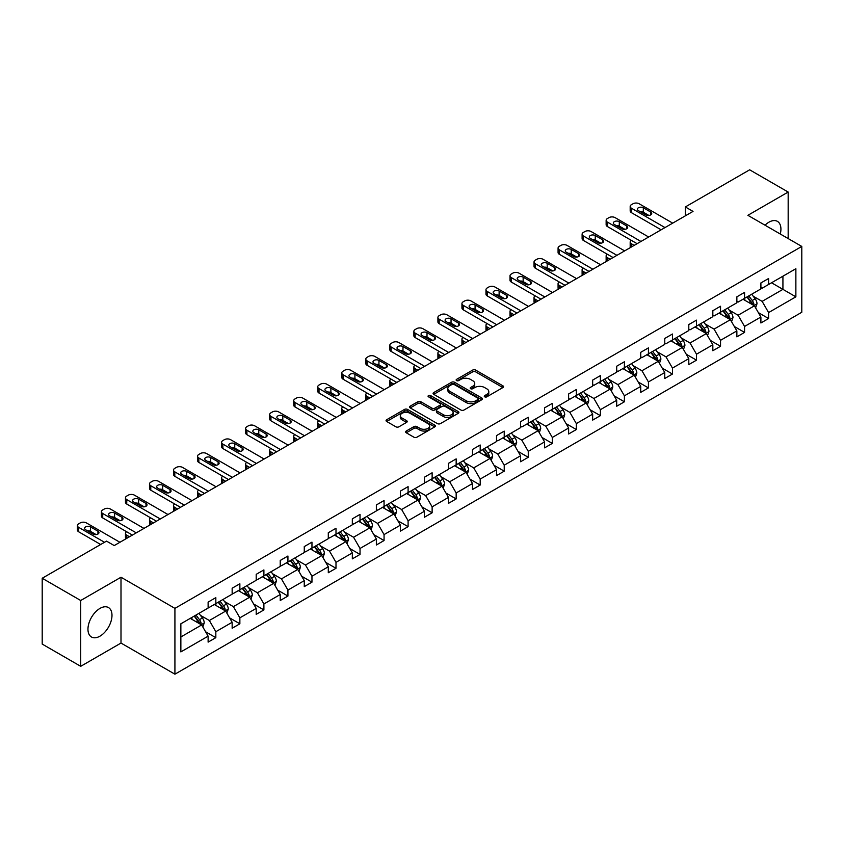 <?xml version="1.0" encoding="UTF-8"?>
<svg xmlns="http://www.w3.org/2000/svg" width="844" height="844" viewBox="0 0 844 844"><rect width="100%" height="100%" fill="white"/><g stroke="black" fill="none" stroke-linecap="round" stroke-linejoin="round"><path stroke-width="1.27" d="M484.709 396.828A1.498 0.865 0 0 0 486.83 396.828L502.897 387.554A2.142 1.234 0 0 0 503.52 386.679A2.142 1.234 0 0 0 502.897 385.813L475.668 370.094A2.142 1.234 0 0 0 472.651 370.094L456.583 379.367A1.498 0.865 0 0 0 456.14 379.979A1.498 0.865 0 0 0 456.583 380.591A1.498 0.865 0 0 0 458.693 380.591L460.782 379.389A6.847 3.956 0 0 1 470.456 379.389L472.724 380.697A6.847 3.956 0 0 1 474.729 383.492A6.847 3.956 0 0 1 472.724 386.288L470.646 387.491A1.498 0.865 0 0 0 470.203 388.103A1.498 0.865 0 0 0 470.646 388.715A1.498 0.865 0 0 0 472.756 388.715L474.845 387.512A6.847 3.956 0 0 1 484.519 387.512L486.788 388.82A6.847 3.956 0 0 1 488.792 391.616A6.847 3.956 0 0 1 486.788 394.412L484.709 395.604A1.498 0.865 0 0 0 484.266 396.216A1.498 0.865 0 0 0 484.709 396.828L484.709 395.604M99.972 636.165A16.996 9.812 120 0 0 111.07 621.184A16.996 9.812 120 0 0 108.475 607.564A16.996 9.812 120 0 0 99.972 608.408A16.996 9.812 120 0 0 88.873 623.389A16.996 9.812 120 0 0 91.479 636.998A16.996 9.812 120 0 0 99.972 636.165M780.278 234.01A16.996 9.812 120 0 0 777.408 221.36A16.996 9.812 120 0 0 768.905 222.204A16.996 9.812 120 0 0 765.012 225.2M406.259 431.031A2.142 1.234 0 0 0 405.637 431.906A2.142 1.234 0 0 0 406.259 432.782L413.898 437.192A2.142 1.234 0 0 0 416.925 437.192L434.765 426.885A2.142 1.234 0 0 0 435.398 426.009A2.142 1.234 0 0 0 434.765 425.144L407.546 409.424A2.142 1.234 0 0 0 404.519 409.424L386.679 419.732A2.142 1.234 0 0 0 386.056 420.597A2.142 1.234 0 0 0 386.679 421.472L395.899 426.8A2.142 1.234 0 0 0 398.927 426.8L406.565 422.39A2.142 1.234 0 0 0 407.188 421.515A2.142 1.234 0 0 0 406.565 420.639L401.987 418.002A5.718 3.302 0 0 1 400.309 415.67A5.718 3.302 0 0 1 403.843 412.621A5.718 3.302 0 0 1 410.078 413.328L428.003 423.677A5.718 3.302 0 0 1 429.68 426.009A5.718 3.302 0 0 1 426.146 429.068A5.718 3.302 0 0 1 419.911 428.351L416.925 426.621A2.142 1.234 0 0 0 413.898 426.621L406.259 431.031L406.259 432.782M120.998 577.233L80.718 600.495L42.2 578.256L42.2 644.077L80.718 666.317L120.998 643.054L174.919 674.187L174.919 608.366L120.998 577.233L120.998 643.054M788.169 238.567L788.169 192.052L747.879 215.315L801.8 246.437L174.919 608.366M788.169 192.052L749.651 169.813L685.328 206.949L685.328 215.842M42.2 578.256L106.523 541.12L114.225 545.572L693.029 211.401L685.328 206.949M460.929 410.036A2.142 1.234 0 0 0 463.957 410.036L481.797 399.729A2.142 1.234 0 0 0 482.42 398.864A2.142 1.234 0 0 0 481.797 397.988L454.578 382.269A2.142 1.234 0 0 0 451.551 382.269L433.711 392.576A2.142 1.234 0 0 0 433.077 393.452A2.142 1.234 0 0 0 433.711 394.317L460.929 410.036M429.09 397.155A1.498 0.865 0 0 1 430.609 397.366L430.609 395.583L458.281 411.566A2.142 1.234 0 0 1 458.904 412.442A2.142 1.234 0 0 1 458.281 413.307L440.441 423.614A2.142 1.234 0 0 1 437.414 423.614L410.195 407.895L410.195 406.154A2.142 1.234 0 0 0 409.572 407.03A2.142 1.234 0 0 0 410.195 407.895M410.195 406.154L417.833 401.744A2.142 1.234 0 0 1 420.85 401.744L431.896 408.116A2.142 1.234 0 0 0 434.913 408.116L439.988 405.194A2.142 1.234 0 0 0 440.61 404.318A2.142 1.234 0 0 0 439.988 403.443L428.488 396.807A1.498 0.865 0 0 1 428.056 396.195A1.498 0.865 0 0 1 428.974 395.403A1.498 0.865 0 0 1 430.609 395.583M80.718 600.495L80.718 666.317M180.859 623.8L208.12 608.049L208.12 602.099L215.832 597.647L215.832 603.608L232.153 594.176L232.153 588.215L239.865 583.774L239.865 589.734L256.196 580.303L256.196 574.342L263.898 569.9L263.898 575.851L280.229 566.429L280.229 560.469L287.931 556.017L287.931 561.977L304.262 552.556L304.262 546.596L311.963 542.143L311.963 548.104L328.295 538.672L328.295 532.712L335.996 528.27L335.996 534.231L352.328 524.799L352.328 518.838L360.029 514.397L360.029 520.358L376.361 510.926L376.361 504.965L384.062 500.513L384.062 506.474L400.394 497.053L400.394 491.092L408.095 486.64L408.095 492.601L424.426 483.169L424.426 477.208L432.128 472.767L432.128 478.727L448.459 469.296L448.459 463.335L456.161 458.893L456.161 464.854L472.492 455.422L472.492 449.462L480.194 445.01L480.194 450.97L496.525 441.549L496.525 435.588L504.227 431.136L504.227 437.097L520.558 427.665L520.558 421.715L528.26 417.263L528.26 423.224L544.591 413.792L544.591 407.831L552.293 403.39L552.293 409.351L568.624 399.919L568.624 393.958L576.336 389.517L576.336 395.467L592.657 386.046L592.657 380.085L600.369 375.633L600.369 381.593L616.7 372.172L616.7 366.212L624.402 361.759L624.402 367.72L640.733 358.289L640.733 352.328L648.435 347.886L648.435 353.847L664.766 344.415L664.766 338.455L672.468 334.013L672.468 339.974L688.799 330.542L688.799 324.581L696.5 320.129L696.5 326.09L712.832 316.669L712.832 310.708L720.533 306.256L720.533 312.217L736.865 302.785L736.865 296.835L744.566 292.383L744.566 298.343L760.898 288.912L760.898 282.951L768.599 278.509L768.599 284.47L795.871 268.719L795.871 296.835L768.599 312.575L768.599 318.536L760.898 322.978L760.898 317.017L744.566 326.449L744.566 332.409L736.865 336.851L736.865 330.901L720.533 340.322L720.533 346.283L712.832 350.735L712.832 344.774L696.5 354.206L696.5 360.156L688.799 364.608L688.799 358.647L672.468 368.079L672.468 374.04L664.766 378.481L664.766 372.521L648.435 381.952L648.435 387.913L640.733 392.354L640.733 386.404L624.402 395.825L624.402 401.786L616.7 406.238L616.7 400.278L600.369 409.699L600.369 415.659L592.657 420.112L592.657 414.151L576.336 423.582L576.336 429.543L568.624 433.985L568.624 428.024L552.293 437.456L552.293 443.416L544.591 447.858L544.591 441.897L528.26 451.329L528.26 457.29L520.558 461.742L520.558 455.781L504.227 465.202L504.227 471.163L496.525 475.615L496.525 469.654L480.194 479.086L480.194 485.036L472.492 489.488L472.492 483.528L456.161 492.959L456.161 498.92L448.459 503.362L448.459 497.401L432.128 506.833L432.128 512.793L424.426 517.235L424.426 511.285L408.095 520.706L408.095 526.667L400.394 531.119L400.394 525.158L384.062 534.579L384.062 540.54L376.361 544.992L376.361 539.031L360.029 548.463L360.029 554.424L352.328 558.865L352.328 552.904L335.996 562.336L335.996 568.297L328.295 572.738L328.295 566.788L311.963 576.209L311.963 582.17L304.262 586.622L304.262 580.661L287.931 590.083L287.931 596.043L280.229 600.495L280.229 594.535L263.898 603.966L263.898 609.927L256.196 614.369L256.196 608.408L239.865 617.84L239.865 623.8L232.153 628.242L232.153 622.281L215.832 631.713L215.832 637.674L208.12 642.126L208.12 636.165L180.859 651.906L180.859 623.8M174.919 674.187L801.8 312.259L801.8 246.437M214.292 604.494L225.686 611.077L209.354 620.509L200.439 615.36M209.354 620.509L215.832 631.713M225.686 611.077L232.153 622.281M208.12 606.636L209.354 607.342L215.832 603.608M238.325 590.621L249.718 597.204L233.387 606.636L224.472 601.487M233.387 606.636L239.865 617.84M249.718 597.204L256.196 608.408M232.153 592.752L233.387 593.469L239.865 589.734M262.357 576.747L273.751 583.331L257.42 592.752L248.505 587.603M257.42 592.752L263.898 603.966M273.751 583.331L280.229 594.535M256.196 578.879L257.42 579.596L263.898 575.851M286.39 562.874L297.784 569.447L281.453 578.879L272.538 573.73M281.453 578.879L287.931 590.083M297.784 569.447L304.262 580.661M280.229 565.005L281.453 565.712L287.931 561.977M310.423 548.99L321.817 555.574L305.486 565.005L296.571 559.857M305.486 565.005L311.963 576.209M321.817 555.574L328.295 566.788M304.262 551.132L305.486 551.839L311.963 548.104M334.456 535.117L345.85 541.7L329.529 551.132L320.604 545.984M329.529 551.132L335.996 562.336M345.85 541.7L352.328 552.904M328.295 537.248L329.529 537.966L335.996 534.231M358.489 521.244L369.894 527.827L353.562 537.248L344.637 532.1M353.562 537.248L360.029 548.463M369.894 527.827L376.361 539.031M352.328 523.375L353.562 524.092L360.029 520.358M382.522 507.371L393.926 513.954L377.595 523.375L368.67 518.227M377.595 523.375L384.062 534.579M393.926 513.954L400.394 525.158M376.361 509.502L377.595 510.209L384.062 506.474M406.555 493.487L417.959 500.07L401.628 509.502L392.713 504.353M401.628 509.502L408.095 520.706M417.959 500.07L424.426 511.285M400.394 495.628L401.628 496.335L408.095 492.601M430.588 479.614L441.992 486.197L425.661 495.628L416.746 490.48M425.661 495.628L432.128 506.833M441.992 486.197L448.459 497.401M424.426 481.745L425.661 482.462L432.128 478.727M454.621 465.74L466.025 472.323L449.694 481.755L440.779 476.607M449.694 481.755L456.161 492.959M466.025 472.323L472.492 483.528M448.459 467.871L449.694 468.589L456.161 464.854M478.653 451.867L490.058 458.45L473.727 467.871L464.812 462.723M473.727 467.871L480.194 479.086M490.058 458.45L496.525 469.654M472.492 453.998L473.727 454.705L480.194 450.97M502.686 437.983L514.091 444.566L497.76 453.998L488.845 448.85M497.76 453.998L504.227 465.202M514.091 444.566L520.558 455.781M496.525 440.125L497.76 440.832L504.227 437.097M526.719 424.11L538.124 430.693L521.792 440.125L512.878 434.976M521.792 440.125L528.26 451.329M538.124 430.693L544.591 441.897M520.558 426.252L521.792 426.958L528.26 423.224M550.752 410.237L562.157 416.82L545.825 426.252L536.911 421.103M545.825 426.252L552.293 437.456M562.157 416.82L568.624 428.024M544.591 412.368L545.825 413.085L552.293 409.351M574.785 396.363L586.19 402.947L569.858 412.368L560.943 407.219M569.858 412.368L576.336 423.582M586.19 402.947L592.657 414.151M568.624 398.495L569.858 399.212L576.336 395.467M598.829 382.49L610.223 389.063L593.891 398.495L584.976 393.346M593.891 398.495L600.369 409.699M610.223 389.063L616.7 400.278M592.657 384.621L593.891 385.328L600.369 381.593M622.861 368.606L634.255 375.19L617.924 384.621L609.009 379.473M617.924 384.621L624.402 395.825M634.255 375.19L640.733 386.404M616.7 370.748L617.924 371.455L624.402 367.72M646.894 354.733L658.288 361.316L641.957 370.748L633.042 365.6M641.957 370.748L648.435 381.952M658.288 361.316L664.766 372.521M640.733 356.864L641.957 357.582L648.435 353.847M670.927 340.86L682.321 347.443L665.99 356.864L657.075 351.716M665.99 356.864L672.468 368.079M682.321 347.443L688.799 358.647M664.766 342.991L665.99 343.708L672.468 339.974M694.96 326.987L706.354 333.57L690.033 342.991L681.108 337.843M690.033 342.991L696.5 354.206M706.354 333.57L712.832 344.774M688.799 329.118L690.033 329.825L696.5 326.09M718.993 313.103L730.398 319.686L714.066 329.118L705.141 323.969M714.066 329.118L720.533 340.322M730.398 319.686L736.865 330.901M712.832 315.245L714.066 315.951L720.533 312.217M743.026 299.23L754.43 305.813L738.099 315.245L729.174 310.096M738.099 315.245L744.566 326.449M754.43 305.813L760.898 317.017M736.865 301.371L738.099 302.078L744.566 298.343M771.521 282.772L782.926 289.355L762.132 301.371L753.217 296.223M762.132 301.371L768.599 312.575M795.871 296.835L782.926 289.355L782.926 276.199L795.871 268.719M760.898 287.488L762.132 288.205L768.599 284.47M180.859 636.967L201.653 624.95L190.248 618.367M201.653 624.95L208.12 636.165M758.355 312.618L768.599 318.536M734.322 326.491L744.566 332.409M710.289 340.375L720.533 346.283M686.256 354.248L696.5 360.156M662.224 368.121L672.468 374.04M638.191 381.994L648.435 387.913M614.158 395.868L624.402 401.786M590.125 409.751L600.369 415.659M566.081 423.625L576.336 429.543M542.048 437.498L552.293 443.416M518.016 451.371L528.26 457.29M493.983 465.255L504.227 471.163M469.95 479.128L480.194 485.036M445.917 493.001L456.161 498.92M421.884 506.875L432.128 512.793M397.851 520.759L408.095 526.667M373.818 534.632L384.062 540.54M349.785 548.505L360.029 554.424M325.752 562.378L335.996 568.297M301.719 576.252L311.963 582.17M277.687 590.135L287.931 596.043M253.654 604.009L263.898 609.927M229.621 617.882L239.865 623.8M205.577 631.755L215.832 637.674M485.311 397.039L486.788 396.184A6.847 3.956 0 0 0 488.792 393.388L488.792 391.616M474.729 383.492L474.729 385.275A6.847 3.956 0 0 1 472.724 388.071L471.247 388.926M502.866 387.575L475.668 371.877A2.142 1.234 0 0 0 472.651 371.877L457.174 380.802M481.766 399.75L454.578 384.052A2.142 1.234 0 0 0 451.551 384.052L433.732 394.338M478.02 399.476A1.498 0.865 0 0 0 478.453 398.864A1.498 0.865 0 0 0 478.02 398.252L454.125 384.453A1.498 0.865 0 0 0 452.004 384.453L449.81 385.719A6.847 3.956 0 0 0 447.805 388.514A6.847 3.956 0 0 0 449.81 391.31L466.141 400.742A6.847 3.956 0 0 0 475.826 400.742L478.02 399.476L478.02 401.248A1.498 0.865 0 0 0 478.453 400.636L478.453 398.864M447.805 388.514L447.805 390.297A6.847 3.956 0 0 0 449.81 393.093L449.81 391.31M478.02 401.248L475.826 402.514A6.847 3.956 0 0 1 466.141 402.514L449.81 393.093M410.226 407.916L417.833 403.516L417.833 401.744M440.61 404.318L440.61 406.101A2.142 1.234 0 0 1 439.988 406.966L434.913 409.899A2.142 1.234 0 0 1 431.896 409.899L420.85 403.516A2.142 1.234 0 0 0 417.833 403.516M430.609 397.366L458.25 413.328M443.353 414.731A5.718 3.302 0 0 0 449.588 415.448A5.718 3.302 0 0 0 453.112 412.389A5.718 3.302 0 0 0 451.434 410.057L445.126 406.418A2.142 1.234 0 0 0 442.098 406.418L437.034 409.34A2.142 1.234 0 0 0 436.411 410.216A2.142 1.234 0 0 0 437.034 411.081L443.353 414.731L443.353 416.503A5.718 3.302 0 0 0 449.588 417.221A5.718 3.302 0 0 0 453.112 414.172L453.112 412.389M436.411 410.216L436.411 411.988A2.142 1.234 0 0 0 437.034 412.864L437.034 411.081M443.353 416.503L437.034 412.864M429.68 426.009L429.68 427.792A5.718 3.302 0 0 1 426.146 430.841A5.718 3.302 0 0 1 419.911 430.123L416.925 428.404A2.142 1.234 0 0 0 413.898 428.404L406.291 432.793M400.309 415.67L400.309 417.442A5.718 3.302 0 0 0 401.987 419.784L401.987 418.002M406.534 422.411L401.987 419.784M434.734 426.906L407.546 411.207A2.142 1.234 0 0 0 404.519 411.207L386.71 421.494M755.602 307.838L757.015 303.745A5.771 3.334 -120 0 0 755.169 298.829L751.709 294.218M745.505 300.664L744.007 298.66M634.182 245.372L631.449 243.8L631.449 246.944M630.542 247.471A4.357 2.511 180 0 1 630.183 246.469L630.183 242.017A4.357 2.511 -0 0 0 631.449 243.8M753.576 305.317L753.892 303.998A5.771 3.334 -120 0 0 752.247 300.527L748.786 295.906M747.341 296.74L751.149 301.825A2.943 1.699 60 0 1 751.677 302.711L753.892 303.998M746.94 296.972L750.4 301.593A5.771 3.334 60 0 1 751.835 304.315M631.301 240.329A4.357 2.511 -0 0 0 630.183 242.017M664.998 227.585L631.449 208.225A4.357 2.511 0 0 1 630.183 206.442A4.357 2.511 0 0 1 631.449 204.659L633 203.773A4.357 2.511 0 0 1 639.161 203.773L672.7 223.132M630.183 206.442L630.183 210.894A4.357 2.511 180 0 0 631.449 212.667L661.137 229.811M638.391 210.62A3.481 2.015 180 0 1 637.368 209.196A3.481 2.015 180 0 1 639.52 207.339A3.481 2.015 180 0 1 643.318 207.772L650.713 212.044A3.481 2.015 180 0 1 651.737 213.469A3.481 2.015 180 0 1 649.585 215.325A3.481 2.015 180 0 1 645.787 214.893L638.391 210.62M640.206 211.665A3.481 2.015 180 0 1 643.318 212.224L648.899 215.442M731.569 321.722L732.982 317.629A5.771 3.334 -120 0 0 731.136 312.713L727.676 308.092M721.472 314.538L719.974 312.544M610.149 259.245L607.416 257.673L607.416 260.828M606.509 261.355A4.357 2.511 180 0 1 606.14 260.342L606.14 255.901A4.357 2.511 -0 0 0 607.416 257.673M729.543 319.201L729.86 317.871A5.771 3.334 -120 0 0 728.214 314.401L724.753 309.78M723.308 310.613L727.117 315.698A2.943 1.699 60 0 1 727.644 316.595L729.86 317.871M722.907 310.845L726.357 315.466A5.771 3.334 60 0 1 727.802 318.188M607.269 254.213A4.357 2.511 -0 0 0 606.14 255.901M707.525 335.596L708.949 331.502A5.771 3.334 -120 0 0 707.103 326.586L703.643 321.965M697.439 328.421L695.941 326.417M586.116 273.129L583.383 271.546L583.383 274.701M582.476 275.228A4.357 2.511 180 0 1 582.107 274.216L582.107 269.774A4.357 2.511 -0 0 0 583.383 271.546M705.51 333.074L705.827 331.745A5.771 3.334 -120 0 0 704.181 328.274L700.72 323.653M699.275 324.497L703.073 329.571A2.943 1.699 60 0 1 703.611 330.468L705.827 331.745M698.874 324.729L702.324 329.339A5.771 3.334 60 0 1 703.769 332.072M583.236 268.086A4.357 2.511 -0 0 0 582.107 269.774M640.955 241.458L607.416 222.099A4.357 2.511 0 0 1 606.14 220.316A4.357 2.511 0 0 1 607.416 218.543L608.957 217.647A4.357 2.511 0 0 1 615.128 217.647L648.667 237.016M606.14 220.316L606.14 224.768A4.357 2.511 180 0 0 607.416 226.54L637.104 243.684M614.358 224.493A3.481 2.015 180 0 1 613.335 223.08A3.481 2.015 180 0 1 615.487 221.212A3.481 2.015 180 0 1 619.285 221.655L626.681 225.918A3.481 2.015 180 0 1 627.704 227.342A3.481 2.015 180 0 1 625.552 229.209A3.481 2.015 180 0 1 621.743 228.766L614.358 224.493M616.162 225.548A3.481 2.015 180 0 1 619.285 226.097L624.866 229.325M616.922 255.331L583.383 235.972A4.357 2.511 0 0 1 582.107 234.189A4.357 2.511 0 0 1 583.383 232.416L584.924 231.53A4.357 2.511 0 0 1 591.095 231.53L624.634 250.89M582.107 234.189L582.107 238.641A4.357 2.511 180 0 0 583.383 240.424L613.071 257.557M590.315 238.377A3.481 2.015 180 0 1 589.302 236.953A3.481 2.015 180 0 1 591.454 235.096A3.481 2.015 180 0 1 595.252 235.529L602.648 239.802A3.481 2.015 180 0 1 603.671 241.215A3.481 2.015 180 0 1 601.519 243.083A3.481 2.015 180 0 1 597.71 242.639L590.315 238.377M592.129 239.422A3.481 2.015 180 0 1 595.252 239.97L600.833 243.199M683.492 349.469L684.917 345.375A5.771 3.334 -120 0 0 683.07 340.459L679.61 335.838M673.406 342.295L671.908 340.29M562.083 287.002L559.35 285.43L559.35 288.574M558.443 289.102A4.357 2.511 180 0 1 558.074 288.099L558.074 283.647A4.357 2.511 -0 0 0 559.35 285.43M681.477 346.947L681.794 345.618A5.771 3.334 -120 0 0 680.148 342.147L676.688 337.537M675.242 338.37L679.04 343.445A2.943 1.699 60 0 1 679.578 344.341L681.794 345.618M674.831 338.602L678.291 343.213A5.771 3.334 60 0 1 679.736 345.945M559.203 281.959A4.357 2.511 -0 0 0 558.074 283.647M592.889 269.215L559.35 249.845A4.357 2.511 0 0 1 558.074 248.073A4.357 2.511 0 0 1 559.35 246.29L560.891 245.404A4.357 2.511 0 0 1 567.052 245.404L600.59 264.763M558.074 248.073L558.074 252.514A4.357 2.511 180 0 0 559.35 254.297L589.038 271.43M566.282 252.25A3.481 2.015 180 0 1 565.269 250.826A3.481 2.015 180 0 1 567.421 248.969A3.481 2.015 180 0 1 571.219 249.402L578.615 253.675A3.481 2.015 180 0 1 579.628 255.099A3.481 2.015 180 0 1 577.475 256.956A3.481 2.015 180 0 1 573.677 256.523L566.282 252.25M568.096 253.295A3.481 2.015 180 0 1 571.219 253.854L576.8 257.072M659.459 363.342L660.884 359.249A5.771 3.334 -120 0 0 659.037 354.332L655.577 349.722M649.374 356.168L647.875 354.163M538.05 300.875L535.318 299.303L535.318 302.447M534.41 302.975A4.357 2.511 180 0 1 534.041 301.973L534.041 297.521A4.357 2.511 -0 0 0 535.318 299.303M657.444 360.821L657.761 359.502A5.771 3.334 -120 0 0 656.104 356.031L652.655 351.41M651.209 352.243L655.007 357.328A2.943 1.699 60 0 1 655.545 358.215L657.761 359.502M650.798 352.476L654.258 357.096A5.771 3.334 60 0 1 655.704 359.818M535.17 295.833A4.357 2.511 -0 0 0 534.041 297.521M568.856 283.088L535.318 263.729A4.357 2.511 0 0 1 534.041 261.946A4.357 2.511 0 0 1 535.318 260.163L536.858 259.277A4.357 2.511 0 0 1 543.019 259.277L576.558 278.636M534.041 261.946L534.041 266.387A4.357 2.511 180 0 0 535.318 268.17L565.005 285.314M542.249 266.124A3.481 2.015 180 0 1 541.236 264.7A3.481 2.015 180 0 1 543.388 262.843A3.481 2.015 180 0 1 547.186 263.275L554.582 267.548A3.481 2.015 180 0 1 555.595 268.972A3.481 2.015 180 0 1 553.442 270.829A3.481 2.015 180 0 1 549.644 270.397L542.249 266.124M544.063 267.168A3.481 2.015 180 0 1 547.186 267.727L552.767 270.945M635.426 377.215L636.851 373.132A5.771 3.334 -120 0 0 635.004 368.216L631.544 363.595M625.341 370.041L623.843 368.037M514.017 314.749L511.285 313.177L511.285 316.331M510.377 316.848A4.357 2.511 180 0 1 510.008 315.846L510.008 311.404A4.357 2.511 -0 0 0 511.285 313.177M633.401 374.704L633.728 373.375A5.771 3.334 -120 0 0 632.072 369.904L628.622 365.283M627.166 366.117L630.974 371.202A2.943 1.699 60 0 1 631.512 372.098L633.728 373.375M626.765 366.349L630.225 370.97A5.771 3.334 60 0 1 631.671 373.692M511.137 309.716A4.357 2.511 -0 0 0 510.008 311.404M544.823 296.961L511.285 277.602A4.357 2.511 0 0 1 510.008 275.819A4.357 2.511 0 0 1 511.285 274.047L512.825 273.15A4.357 2.511 0 0 1 518.986 273.15L552.525 292.52M510.008 275.819L510.008 280.271A4.357 2.511 180 0 0 511.285 282.044L540.972 299.187M518.216 279.997A3.481 2.015 180 0 1 517.203 278.573A3.481 2.015 180 0 1 519.345 276.716A3.481 2.015 180 0 1 523.153 277.159L530.549 281.421A3.481 2.015 180 0 1 531.562 282.846A3.481 2.015 180 0 1 529.41 284.702A3.481 2.015 180 0 1 525.612 284.27L518.216 279.997M520.031 281.052A3.481 2.015 180 0 1 523.153 281.601L528.734 284.829M611.394 391.099L612.807 387.006A5.771 3.334 -120 0 0 610.972 382.089L607.511 377.468M601.308 383.914L599.81 381.921M489.984 328.632L487.252 327.05L487.252 330.204M486.344 330.732A4.357 2.511 180 0 1 485.975 329.719L485.975 325.278A4.357 2.511 -0 0 0 487.252 327.05M609.368 388.578L609.695 387.248A5.771 3.334 -120 0 0 608.039 383.777L604.589 379.156M603.133 379.99L606.941 385.075A2.943 1.699 60 0 1 607.48 385.972L609.695 387.248M602.732 380.233L606.192 384.843A5.771 3.334 60 0 1 607.627 387.575M487.104 323.59A4.357 2.511 -0 0 0 485.975 325.278M520.79 310.835L487.252 291.475A4.357 2.511 0 0 1 485.975 289.692A4.357 2.511 0 0 1 487.252 287.92L488.792 287.023A4.357 2.511 0 0 1 494.953 287.023L528.492 306.393M485.975 289.692L485.975 294.145A4.357 2.511 180 0 0 487.252 295.928L516.939 313.061M494.183 293.881A3.481 2.015 180 0 1 493.16 292.457A3.481 2.015 180 0 1 495.312 290.589A3.481 2.015 180 0 1 499.12 291.032L506.505 295.294A3.481 2.015 180 0 1 507.529 296.719A3.481 2.015 180 0 1 505.377 298.586A3.481 2.015 180 0 1 501.579 298.143L494.183 293.881M495.998 294.925A3.481 2.015 180 0 1 499.12 295.474L504.701 298.702M587.361 404.972L588.774 400.879A5.771 3.334 -120 0 0 586.939 395.963L583.478 391.342M577.275 397.798L575.777 395.794M465.941 342.506L463.219 340.934L463.219 344.078M462.312 344.605A4.357 2.511 180 0 1 461.942 343.603L461.942 339.151A4.357 2.511 -0 0 0 463.219 340.934M585.335 402.451L585.662 401.122A5.771 3.334 -120 0 0 584.006 397.651L580.545 393.04M579.1 393.874L582.909 398.948A2.943 1.699 60 0 1 583.447 399.845L585.662 401.122M578.699 394.106L582.16 398.716A5.771 3.334 60 0 1 583.594 401.449M463.071 337.463A4.357 2.511 -0 0 0 461.942 339.151M496.757 324.718L463.219 305.349A4.357 2.511 0 0 1 461.942 303.576A4.357 2.511 0 0 1 463.219 301.793L464.759 300.907A4.357 2.511 0 0 1 470.92 300.907L504.459 320.266M461.942 303.576L461.942 308.018A4.357 2.511 180 0 0 463.219 309.801L492.907 326.934M470.15 307.754A3.481 2.015 180 0 1 469.127 306.33A3.481 2.015 180 0 1 471.279 304.473A3.481 2.015 180 0 1 475.077 304.906L482.473 309.178A3.481 2.015 180 0 1 483.496 310.603A3.481 2.015 180 0 1 481.344 312.459A3.481 2.015 180 0 1 477.546 312.027L470.15 307.754M471.965 308.798A3.481 2.015 180 0 1 475.077 309.358L480.658 312.575M563.328 418.846L564.741 414.752A5.771 3.334 -120 0 0 562.906 409.836L559.445 405.226M553.242 411.672L551.744 409.667M441.908 356.379L439.186 354.807L439.186 357.951M438.268 358.478A4.357 2.511 180 0 1 437.909 357.476L437.909 353.024A4.357 2.511 -0 0 0 439.186 354.807M561.302 416.324L561.629 415.005A5.771 3.334 -120 0 0 559.973 411.524L556.512 406.913M555.067 407.747L558.876 412.832A2.943 1.699 60 0 1 559.414 413.718L561.629 415.005M554.666 407.979L558.127 412.6A5.771 3.334 60 0 1 559.561 415.322M439.038 351.336A4.357 2.511 -0 0 0 437.909 353.024M472.724 338.592L439.186 319.222A4.357 2.511 0 0 1 437.909 317.449A4.357 2.511 0 0 1 439.186 315.667L440.726 314.78A4.357 2.511 0 0 1 446.887 314.78L480.426 334.14M437.909 317.449L437.909 321.891A4.357 2.511 180 0 0 439.186 323.674L468.874 340.818M446.117 321.627A3.481 2.015 180 0 1 445.094 320.203A3.481 2.015 180 0 1 447.246 318.346A3.481 2.015 180 0 1 451.044 318.779L458.44 323.052A3.481 2.015 180 0 1 459.463 324.476A3.481 2.015 180 0 1 457.311 326.333A3.481 2.015 180 0 1 453.513 325.9L446.117 321.627M447.932 322.672A3.481 2.015 180 0 1 451.044 323.231L456.625 326.449M539.295 432.719L540.709 428.636A5.771 3.334 -120 0 0 538.873 423.709L535.413 419.099M529.209 425.545L527.711 423.54M417.875 370.252L415.153 368.68L415.153 371.824M414.235 372.352A4.357 2.511 180 0 1 413.876 371.349L413.876 366.897A4.357 2.511 -0 0 0 415.153 368.68M537.269 430.197L537.596 428.879A5.771 3.334 -120 0 0 535.94 425.408L532.48 420.787M531.034 421.62L534.843 426.705A2.943 1.699 60 0 1 535.381 427.602L537.596 428.879M530.633 421.852L534.094 426.473A5.771 3.334 60 0 1 535.529 429.195M415.005 365.209A4.357 2.511 -0 0 0 413.876 366.897M448.691 352.465L415.153 333.106A4.357 2.511 0 0 1 413.876 331.323A4.357 2.511 0 0 1 415.153 329.54L416.693 328.654A4.357 2.511 0 0 1 422.855 328.654L456.393 348.023M413.876 331.323L413.876 335.775A4.357 2.511 180 0 0 415.153 337.547L444.841 354.691M422.084 335.501A3.481 2.015 180 0 1 421.061 334.076A3.481 2.015 180 0 1 423.213 332.219A3.481 2.015 180 0 1 427.011 332.663L434.407 336.925A3.481 2.015 180 0 1 435.43 338.349A3.481 2.015 180 0 1 433.278 340.206A3.481 2.015 180 0 1 429.48 339.773L422.084 335.501M423.899 336.556A3.481 2.015 180 0 1 427.011 337.104L432.592 340.322M515.262 446.603L516.676 442.509A5.771 3.334 -120 0 0 514.84 437.593L511.38 432.972M505.176 439.418L503.678 437.424M393.842 384.136L391.12 382.554L391.12 385.708M390.202 386.236A4.357 2.511 180 0 1 389.844 385.223L389.844 380.781A4.357 2.511 -0 0 0 391.12 382.554M513.236 444.081L513.563 442.752A5.771 3.334 -120 0 0 511.907 439.281L508.447 434.66M507.001 435.493L510.81 440.579A2.943 1.699 60 0 1 511.348 441.475L513.563 442.752M506.6 435.726L510.061 440.346A5.771 3.334 60 0 1 511.496 443.079M390.972 379.093A4.357 2.511 -0 0 0 389.844 380.781M424.659 366.338L391.12 346.979A4.357 2.511 0 0 1 389.844 345.196A4.357 2.511 0 0 1 391.12 343.424L392.66 342.527A4.357 2.511 0 0 1 398.822 342.527L432.36 361.897M389.844 345.196L389.844 349.648A4.357 2.511 180 0 0 391.12 351.421L420.808 368.564M398.051 349.384A3.481 2.015 180 0 1 397.028 347.96A3.481 2.015 180 0 1 399.18 346.093A3.481 2.015 180 0 1 402.978 346.536L410.374 350.798A3.481 2.015 180 0 1 411.397 352.222A3.481 2.015 180 0 1 409.245 354.09A3.481 2.015 180 0 1 405.447 353.647L398.051 349.384M399.866 350.429A3.481 2.015 180 0 1 402.978 350.977L408.559 354.206M491.229 460.476L492.643 456.382A5.771 3.334 -120 0 0 490.797 451.466L487.347 446.845M481.143 453.302L479.635 451.297M369.809 398.009L367.087 396.437L367.087 399.581M366.169 400.109A4.357 2.511 180 0 1 365.811 399.096L365.811 394.654A4.357 2.511 -0 0 0 367.087 396.437M489.203 457.954L489.531 456.625A5.771 3.334 -120 0 0 487.874 453.154L484.414 448.533M482.968 449.377L486.777 454.452A2.943 1.699 60 0 1 487.315 455.349L489.531 456.625M482.568 449.609L486.028 454.22A5.771 3.334 60 0 1 487.463 456.952M366.94 392.966A4.357 2.511 -0 0 0 365.811 394.654M400.626 380.222L367.087 360.852A4.357 2.511 0 0 1 365.811 359.069A4.357 2.511 0 0 1 367.087 357.297L368.628 356.411A4.357 2.511 0 0 1 374.789 356.411L408.327 375.77M365.811 359.069L365.811 363.521A4.357 2.511 180 0 0 367.087 365.304L396.775 382.438M374.019 363.258A3.481 2.015 180 0 1 372.995 361.833A3.481 2.015 180 0 1 375.147 359.977A3.481 2.015 180 0 1 378.945 360.409L386.341 364.682A3.481 2.015 180 0 1 387.364 366.106A3.481 2.015 180 0 1 385.212 367.963A3.481 2.015 180 0 1 381.414 367.52L374.019 363.258M375.833 364.302A3.481 2.015 180 0 1 378.945 364.861L384.526 368.079M467.196 474.349L468.61 470.256A5.771 3.334 -120 0 0 466.764 465.339L463.314 460.729M457.11 467.175L455.602 465.171M345.776 411.883L343.054 410.311L343.054 413.454M342.137 413.982A4.357 2.511 180 0 1 341.778 412.98L341.778 408.528A4.357 2.511 -0 0 0 343.054 410.311M465.171 471.828L465.498 470.509A5.771 3.334 -120 0 0 463.841 467.027L460.381 462.417M458.936 463.25L462.744 468.336A2.943 1.699 60 0 1 463.272 469.222L465.498 470.509M458.535 463.483L461.995 468.103A5.771 3.334 60 0 1 463.43 470.825M342.896 406.84A4.357 2.511 -0 0 0 341.778 408.528M376.593 394.095L343.054 374.725A4.357 2.511 0 0 1 341.778 372.953A4.357 2.511 0 0 1 343.054 371.17L344.595 370.284A4.357 2.511 0 0 1 350.756 370.284L384.294 389.643M341.778 372.953L341.778 377.395A4.357 2.511 180 0 0 343.054 379.178L372.742 396.321M349.986 377.131A3.481 2.015 180 0 1 348.962 375.707A3.481 2.015 180 0 1 351.115 373.85A3.481 2.015 180 0 1 354.913 374.282L362.308 378.555A3.481 2.015 180 0 1 363.331 379.979A3.481 2.015 180 0 1 361.179 381.836A3.481 2.015 180 0 1 357.381 381.404L349.986 377.131M351.8 378.175A3.481 2.015 180 0 1 354.913 378.734L360.493 381.952M443.163 488.222L444.577 484.129A5.771 3.334 -120 0 0 442.731 479.213L439.281 474.602M433.077 481.048L431.569 479.044M321.743 425.756L319.021 424.184L319.021 427.328M318.104 427.855A4.357 2.511 180 0 1 317.745 426.853L317.745 422.401A4.357 2.511 -0 0 0 319.021 424.184M441.138 485.701L441.465 484.382A5.771 3.334 -120 0 0 439.808 480.911L436.348 476.29M434.903 477.124L438.711 482.209A2.943 1.699 60 0 1 439.239 483.095L441.465 484.382M434.502 477.356L437.962 481.977A5.771 3.334 60 0 1 439.397 484.699M318.863 420.713A4.357 2.511 -0 0 0 317.745 422.401M352.56 407.968L319.021 388.609A4.357 2.511 0 0 1 317.745 386.826A4.357 2.511 0 0 1 319.021 385.043L320.562 384.157A4.357 2.511 0 0 1 326.723 384.157L360.261 403.516M317.745 386.826L317.745 391.278A4.357 2.511 180 0 0 319.021 393.051L348.709 410.195M325.953 391.004A3.481 2.015 180 0 1 324.929 389.58A3.481 2.015 180 0 1 327.082 387.723A3.481 2.015 180 0 1 330.88 388.156L338.275 392.428A3.481 2.015 180 0 1 339.299 393.853A3.481 2.015 180 0 1 337.146 395.709A3.481 2.015 180 0 1 333.348 395.277L325.953 391.004M327.767 392.049A3.481 2.015 180 0 1 330.88 392.608L336.461 395.825M419.13 502.106L420.544 498.013A5.771 3.334 -120 0 0 418.698 493.096L415.237 488.476M409.034 494.922L407.536 492.928M297.71 439.629L294.989 438.057L294.989 441.212M294.071 441.739A4.357 2.511 180 0 1 293.712 440.726L293.712 436.285A4.357 2.511 -0 0 0 294.989 438.057M417.105 499.585L417.421 498.255A5.771 3.334 -120 0 0 415.776 494.784L412.315 490.164M410.87 490.997L414.678 496.082A2.943 1.699 60 0 1 415.206 496.979L417.421 498.255M410.469 491.229L413.929 495.85A5.771 3.334 60 0 1 415.364 498.572M294.83 434.597A4.357 2.511 -0 0 0 293.712 436.285M328.527 421.842L294.989 402.482A4.357 2.511 0 0 1 293.712 400.7A4.357 2.511 0 0 1 294.989 398.927L296.529 398.03A4.357 2.511 0 0 1 302.69 398.03L336.228 417.4M293.712 400.7L293.712 405.152A4.357 2.511 180 0 0 294.989 406.924L324.676 424.068M301.92 404.877A3.481 2.015 180 0 1 300.897 403.464A3.481 2.015 180 0 1 303.049 401.596A3.481 2.015 180 0 1 306.847 402.039L314.242 406.302A3.481 2.015 180 0 1 315.266 407.726A3.481 2.015 180 0 1 313.113 409.583A3.481 2.015 180 0 1 309.315 409.15L301.92 404.877M303.734 405.932A3.481 2.015 180 0 1 306.847 406.481L312.428 409.709M395.097 515.979L396.511 511.886A5.771 3.334 -120 0 0 394.665 506.97L391.205 502.349M385.001 508.805L383.503 506.801M273.678 453.513L270.956 451.93L270.956 455.085M270.038 455.612A4.357 2.511 180 0 1 269.679 454.599L269.679 450.158A4.357 2.511 -0 0 0 270.956 451.93M393.072 513.458L393.388 512.129A5.771 3.334 -120 0 0 391.743 508.658L388.282 504.037M386.837 504.881L390.645 509.955A2.943 1.699 60 0 1 391.173 510.852L393.388 512.129M386.436 505.113L389.896 509.723A5.771 3.334 60 0 1 391.331 512.456M270.797 448.47A4.357 2.511 -0 0 0 269.679 450.158M304.494 435.715L270.956 416.356A4.357 2.511 0 0 1 269.679 414.573A4.357 2.511 0 0 1 270.956 412.8L272.496 411.904A4.357 2.511 0 0 1 278.657 411.904L312.196 431.273M269.679 414.573L269.679 419.025A4.357 2.511 180 0 0 270.956 420.808L300.633 437.941M277.887 418.761A3.481 2.015 180 0 1 276.864 417.337A3.481 2.015 180 0 1 279.016 415.48A3.481 2.015 180 0 1 282.814 415.913L290.209 420.185A3.481 2.015 180 0 1 291.233 421.599A3.481 2.015 180 0 1 289.081 423.466A3.481 2.015 180 0 1 285.283 423.023L277.887 418.761M279.702 419.806A3.481 2.015 180 0 1 282.814 420.354L288.395 423.582M371.065 529.853L372.478 525.759A5.771 3.334 -120 0 0 370.632 520.843L367.172 516.222M360.968 522.679L359.47 520.674M249.645 467.386L246.912 465.814L246.912 468.958M246.005 469.486A4.357 2.511 180 0 1 245.636 468.483L245.636 464.031A4.357 2.511 -0 0 0 246.912 465.814M369.039 527.331L369.356 526.002A5.771 3.334 -120 0 0 367.71 522.531L364.249 517.921M362.804 518.754L366.612 523.829A2.943 1.699 60 0 1 367.14 524.725L369.356 526.002M362.403 518.986L365.853 523.596A5.771 3.334 60 0 1 367.298 526.329M246.764 462.343A4.357 2.511 -0 0 0 245.636 464.031M280.451 449.599L246.912 430.229A4.357 2.511 0 0 1 245.636 428.457A4.357 2.511 0 0 1 246.912 426.674L248.452 425.787A4.357 2.511 0 0 1 254.624 425.787L288.163 445.147M245.636 428.457L245.636 432.898A4.357 2.511 180 0 0 246.912 434.681L276.6 451.814M253.854 432.634A3.481 2.015 180 0 1 252.831 431.21A3.481 2.015 180 0 1 254.983 429.353A3.481 2.015 180 0 1 258.781 429.786L266.176 434.059A3.481 2.015 180 0 1 267.2 435.483A3.481 2.015 180 0 1 265.048 437.34A3.481 2.015 180 0 1 261.25 436.907L253.854 432.634M255.658 433.679A3.481 2.015 180 0 1 258.781 434.238L264.362 437.456M347.021 543.726L348.445 539.632A5.771 3.334 -120 0 0 346.599 534.716L343.139 530.106M336.935 536.552L335.437 534.547M225.612 481.259L222.879 479.687L222.879 482.831M221.972 483.359A4.357 2.511 180 0 1 221.603 482.357L221.603 477.904A4.357 2.511 -0 0 0 222.879 479.687M345.006 541.204L345.323 539.886A5.771 3.334 -120 0 0 343.677 536.415L340.216 531.794M338.771 532.627L342.58 537.712A2.943 1.699 60 0 1 343.107 538.599L345.323 539.886M338.37 532.859L341.82 537.48A5.771 3.334 60 0 1 343.265 540.202M222.732 476.216A4.357 2.511 -0 0 0 221.603 477.904M256.418 463.472L222.879 444.102A4.357 2.511 0 0 1 221.603 442.33A4.357 2.511 0 0 1 222.879 440.547L224.42 439.661A4.357 2.511 0 0 1 230.591 439.661L264.13 459.02M221.603 442.33L221.603 446.771A4.357 2.511 180 0 0 222.879 448.554L252.567 465.698M229.821 446.508A3.481 2.015 180 0 1 228.798 445.083A3.481 2.015 180 0 1 230.95 443.227A3.481 2.015 180 0 1 234.748 443.659L242.144 447.932A3.481 2.015 180 0 1 243.167 449.356A3.481 2.015 180 0 1 241.015 451.213A3.481 2.015 180 0 1 237.206 450.78L229.821 446.508M231.625 447.552A3.481 2.015 180 0 1 234.748 448.111L240.329 451.329M322.988 557.599L324.412 553.516A5.771 3.334 -120 0 0 322.566 548.6L319.106 543.979M312.902 550.425L311.404 548.421M201.579 495.133L198.846 493.561L198.846 496.715M197.939 497.232A4.357 2.511 180 0 1 197.57 496.23L197.57 491.788A4.357 2.511 -0 0 0 198.846 493.561M320.973 555.088L321.29 553.759A5.771 3.334 -120 0 0 319.644 550.288L316.183 545.667M314.738 546.501L318.536 551.586A2.943 1.699 60 0 1 319.074 552.482L321.29 553.759M314.327 546.733L317.787 551.354A5.771 3.334 60 0 1 319.232 554.075M198.699 490.1A4.357 2.511 -0 0 0 197.57 491.788M232.385 477.345L198.846 457.986A4.357 2.511 0 0 1 197.57 456.203A4.357 2.511 0 0 1 198.846 454.42L200.387 453.534A4.357 2.511 0 0 1 206.548 453.534L240.097 472.904M197.57 456.203L197.57 460.655A4.357 2.511 180 0 0 198.846 462.428L228.534 479.571M205.778 460.381A3.481 2.015 180 0 1 204.765 458.957A3.481 2.015 180 0 1 206.917 457.1A3.481 2.015 180 0 1 210.715 457.543L218.111 461.805A3.481 2.015 180 0 1 219.123 463.229A3.481 2.015 180 0 1 216.971 465.086A3.481 2.015 180 0 1 213.173 464.654L205.778 460.381M207.592 461.436A3.481 2.015 180 0 1 210.715 461.984L216.296 465.213M298.955 571.483L300.38 567.39A5.771 3.334 -120 0 0 298.533 562.473L295.073 557.852M288.87 564.298L287.371 562.304M177.546 509.016L174.813 507.434L174.813 510.588M173.906 511.116A4.357 2.511 180 0 1 173.537 510.103L173.537 505.661A4.357 2.511 -0 0 0 174.813 507.434M296.94 568.961L297.257 567.632A5.771 3.334 -120 0 0 295.611 564.161L292.151 559.54M290.705 560.374L294.503 565.459A2.943 1.699 60 0 1 295.041 566.356L297.257 567.632M290.294 560.606L293.754 565.227A5.771 3.334 60 0 1 295.2 567.959M174.666 503.973A4.357 2.511 -0 0 0 173.537 505.661M208.352 491.219L174.813 471.859A4.357 2.511 0 0 1 173.537 470.076A4.357 2.511 0 0 1 174.813 468.304L176.354 467.407A4.357 2.511 0 0 1 182.515 467.407L216.053 486.777M173.537 470.076L173.537 474.528A4.357 2.511 180 0 0 174.813 476.301L204.501 493.445M181.745 474.265A3.481 2.015 180 0 1 180.732 472.84A3.481 2.015 180 0 1 182.884 470.973A3.481 2.015 180 0 1 186.682 471.416L194.078 475.678A3.481 2.015 180 0 1 195.091 477.103A3.481 2.015 180 0 1 192.938 478.97A3.481 2.015 180 0 1 189.14 478.527L181.745 474.265M183.559 475.309A3.481 2.015 180 0 1 186.682 475.858L192.263 479.086M274.922 585.356L276.347 581.263A5.771 3.334 -120 0 0 274.5 576.346L271.04 571.726M264.837 578.182L263.339 576.178M153.513 522.89L150.781 521.318L150.781 524.462M149.873 524.989A4.357 2.511 180 0 1 149.504 523.987L149.504 519.535A4.357 2.511 -0 0 0 150.781 521.318M272.897 582.835L273.224 581.505A5.771 3.334 -120 0 0 271.568 578.034L268.118 573.424M266.662 574.258L270.47 579.332A2.943 1.699 60 0 1 271.008 580.229L273.224 581.505M266.261 574.49L269.721 579.1A5.771 3.334 60 0 1 271.167 581.832M150.633 517.847A4.357 2.511 -0 0 0 149.504 519.535M184.319 505.102L150.781 485.733A4.357 2.511 0 0 1 149.504 483.96A4.357 2.511 0 0 1 150.781 482.177L152.321 481.291A4.357 2.511 0 0 1 158.482 481.291L192.021 500.65M149.504 483.96L149.504 488.402A4.357 2.511 180 0 0 150.781 490.185L180.468 507.318M157.712 488.138A3.481 2.015 180 0 1 156.699 486.714A3.481 2.015 180 0 1 158.851 484.857A3.481 2.015 180 0 1 162.649 485.289L170.045 489.562A3.481 2.015 180 0 1 171.058 490.986A3.481 2.015 180 0 1 168.905 492.843A3.481 2.015 180 0 1 165.107 492.4L157.712 488.138M159.527 489.182A3.481 2.015 180 0 1 162.649 489.742L168.23 492.959M250.89 599.229L252.303 595.136A5.771 3.334 -120 0 0 250.468 590.22L247.007 585.609M240.804 592.055L239.306 590.051M129.48 536.763L126.748 535.191L126.748 538.335M125.84 538.862A4.357 2.511 180 0 1 125.471 537.86L125.471 533.408A4.357 2.511 -0 0 0 126.748 535.191M248.864 596.708L249.191 595.389A5.771 3.334 -120 0 0 247.535 591.908L244.085 587.297M242.629 588.131L246.437 593.216A2.943 1.699 60 0 1 246.975 594.102L249.191 595.389M242.228 588.363L245.688 592.984A5.771 3.334 60 0 1 247.134 595.706M126.6 531.72A4.357 2.511 -0 0 0 125.471 533.408M160.286 518.976L126.748 499.606A4.357 2.511 0 0 1 125.471 497.833A4.357 2.511 0 0 1 126.748 496.05L128.288 495.164A4.357 2.511 0 0 1 134.449 495.164L167.988 514.524M125.471 497.833L125.471 502.275A4.357 2.511 180 0 0 126.748 504.058L156.435 521.202M133.679 502.011A3.481 2.015 180 0 1 132.656 500.587A3.481 2.015 180 0 1 134.808 498.73A3.481 2.015 180 0 1 138.616 499.163L146.001 503.435A3.481 2.015 180 0 1 147.025 504.86A3.481 2.015 180 0 1 144.873 506.716A3.481 2.015 180 0 1 141.075 506.284L133.679 502.011M135.494 503.056A3.481 2.015 180 0 1 138.616 503.615L144.197 506.833M226.857 613.103L228.27 609.009A5.771 3.334 -120 0 0 226.435 604.093L222.974 599.483M216.771 605.929L215.273 603.924M224.831 610.581L225.158 609.262A5.771 3.334 -120 0 0 223.502 605.792L220.041 601.171M218.596 602.004L222.405 607.089A2.943 1.699 60 0 1 222.943 607.986L225.158 609.262M218.195 602.236L221.655 606.857A5.771 3.334 60 0 1 223.09 609.579M136.253 532.849L102.715 513.49A4.357 2.511 0 0 1 101.438 511.707A4.357 2.511 0 0 1 102.715 509.924L104.255 509.037A4.357 2.511 0 0 1 110.416 509.037L143.955 528.397M101.438 511.707L101.438 516.159A4.357 2.511 180 0 0 102.715 517.931L132.403 535.075M109.646 515.884A3.481 2.015 180 0 1 108.623 514.46A3.481 2.015 180 0 1 110.775 512.603A3.481 2.015 180 0 1 114.573 513.036L121.969 517.309A3.481 2.015 180 0 1 122.992 518.733A3.481 2.015 180 0 1 120.84 520.59A3.481 2.015 180 0 1 117.042 520.157L109.646 515.884M111.461 516.939A3.481 2.015 180 0 1 114.573 517.488L120.165 520.706M202.824 626.986L204.237 622.893A5.771 3.334 -120 0 0 202.402 617.977L198.941 613.356M192.738 619.802L191.24 617.808M200.798 624.465L201.125 623.136A5.771 3.334 -120 0 0 199.469 619.665L196.008 615.044M194.563 615.877L198.372 620.962A2.943 1.699 60 0 1 198.91 621.859L201.125 623.136M194.162 616.109L197.623 620.73A5.771 3.334 60 0 1 199.057 623.452M104.519 542.281L78.682 527.363A4.357 2.511 0 0 1 77.405 525.58A4.357 2.511 0 0 1 78.682 523.808L80.222 522.911A4.357 2.511 0 0 1 86.383 522.911L119.922 542.281M77.405 525.58L77.405 530.032A4.357 2.511 180 0 0 78.682 531.804L100.668 544.496M85.613 529.758A3.481 2.015 180 0 1 84.59 528.344A3.481 2.015 180 0 1 86.742 526.477A3.481 2.015 180 0 1 90.54 526.92L97.936 531.182A3.481 2.015 180 0 1 98.959 532.606A3.481 2.015 180 0 1 96.807 534.474A3.481 2.015 180 0 1 93.009 534.03L85.613 529.758M87.428 530.813A3.481 2.015 180 0 1 90.54 531.361L96.121 534.59M486.788 396.184L486.788 394.412M470.646 388.715L470.646 387.491M472.724 388.071L472.724 386.288M456.583 380.591L456.583 379.367M472.651 371.877L472.651 370.094M475.668 371.877L475.668 370.094M502.897 387.554L502.897 385.813M433.711 394.317L433.711 392.576M451.551 384.052L451.551 382.269M454.578 384.052L454.578 382.269M481.797 399.729L481.797 397.988M466.141 402.514L466.141 400.742M475.826 402.514L475.826 400.742M420.85 403.516L420.85 401.744M431.896 409.899L431.896 408.116M434.913 409.899L434.913 408.116M439.988 406.966L439.988 405.194M458.281 413.307L458.281 411.566M413.898 428.404L413.898 426.621M416.925 428.404L416.925 426.621M419.911 430.123L419.911 428.351M406.565 422.39L406.565 420.639M386.679 421.472L386.679 419.732M404.519 411.207L404.519 409.424M407.546 411.207L407.546 409.424M434.765 426.885L434.765 425.144M754.009 305.57L756.973 303.861M752.247 300.527L755.169 298.829M748.755 302.542L750.4 301.593M631.449 212.667L631.449 208.225M643.318 207.772L643.318 212.224M650.713 212.044L650.713 214.893M729.976 319.454L732.94 317.734M728.214 314.401L731.136 312.713M724.722 316.416L726.357 315.466M705.943 333.327L708.907 331.608M704.181 328.274L707.103 326.586M700.689 330.289L702.324 329.339M607.416 226.54L607.416 222.099M619.285 221.655L619.285 226.097M626.681 225.918L626.681 228.766M583.383 240.424L583.383 235.972M595.252 235.529L595.252 239.97M602.648 239.802L602.648 242.639M681.91 347.2L684.874 345.491M680.148 342.147L683.07 340.459M676.656 344.162L678.291 343.213M559.35 254.297L559.35 249.845M571.219 249.402L571.219 253.854M578.615 253.675L578.615 256.523M657.877 361.074L660.841 359.365M656.104 356.031L659.037 354.332M652.623 358.046L654.258 357.096M535.318 268.17L535.318 263.729M547.186 263.275L547.186 267.727M554.582 267.548L554.582 270.397M633.844 374.947L636.809 373.238M632.072 369.904L635.004 368.216M628.59 371.919L630.225 370.97M511.285 282.044L511.285 277.602M523.153 277.159L523.153 281.601M530.549 281.421L530.549 284.27M609.811 388.831L612.776 387.111M608.039 383.777L610.972 382.089M604.547 385.792L606.192 384.843M487.252 295.928L487.252 291.475M499.12 291.032L499.12 295.474M506.505 295.294L506.505 298.143M585.778 402.704L588.743 400.995M584.006 397.651L586.939 395.963M580.514 399.666L582.16 398.716M463.219 309.801L463.219 305.349M475.077 304.906L475.077 309.358M482.473 309.178L482.473 312.027M561.745 416.577L564.71 414.868M559.973 411.524L562.906 409.836M556.481 413.539L558.127 412.6M439.186 323.674L439.186 319.222M451.044 318.779L451.044 323.231M458.44 323.052L458.44 325.9M537.712 430.451L540.677 428.741M535.94 425.408L538.873 423.709M532.448 427.423L534.094 426.473M415.153 337.547L415.153 333.106M427.011 332.663L427.011 337.104M434.407 336.925L434.407 339.773M513.679 444.334L516.644 442.615M511.907 439.281L514.84 437.593M508.415 441.296L510.061 440.346M391.12 351.421L391.12 346.979M402.978 346.536L402.978 350.977M410.374 350.798L410.374 353.647M489.636 458.208L492.611 456.498M487.874 453.154L490.797 451.466M484.382 455.169L486.028 454.22M367.087 365.304L367.087 360.852M378.945 360.409L378.945 364.861M386.341 364.682L386.341 367.52M465.603 472.081L468.568 470.372M463.841 467.027L466.764 465.339M460.349 469.042L461.995 468.103M343.054 379.178L343.054 374.725M354.913 374.282L354.913 378.734M362.308 378.555L362.308 381.404M441.57 485.954L444.535 484.245M439.808 480.911L442.731 479.213M436.316 482.926L437.962 481.977M319.021 393.051L319.021 388.609M330.88 388.156L330.88 392.608M338.275 392.428L338.275 395.277M417.537 499.838L420.502 498.118M415.776 494.784L418.698 493.096M412.283 496.799L413.929 495.85M294.989 406.924L294.989 402.482M306.847 402.039L306.847 406.481M314.242 406.302L314.242 409.15M393.504 513.711L396.469 511.991M391.743 508.658L394.665 506.97M388.251 510.673L389.896 509.723M270.956 420.808L270.956 416.356M282.814 415.913L282.814 420.354M290.209 420.185L290.209 423.023M369.472 527.584L372.436 525.875M367.71 522.531L370.632 520.843M364.218 524.546L365.853 523.596M246.912 434.681L246.912 430.229M258.781 429.786L258.781 434.238M266.176 434.059L266.176 436.907M345.439 541.458L348.403 539.749M343.677 536.415L346.599 534.716M340.185 538.43L341.82 537.48M222.879 448.554L222.879 444.102M234.748 443.659L234.748 448.111M242.144 447.932L242.144 450.78M321.406 555.331L324.37 553.622M319.644 550.288L322.566 548.6M316.152 552.303L317.787 551.354M198.846 462.428L198.846 457.986M210.715 457.543L210.715 461.984M218.111 461.805L218.111 464.654M297.373 569.215L300.337 567.495M295.611 564.161L298.533 562.473M292.119 566.176L293.754 565.227M174.813 476.301L174.813 471.859M186.682 471.416L186.682 475.858M194.078 475.678L194.078 478.527M273.34 583.088L276.304 581.379M271.568 578.034L274.5 576.346M268.086 580.05L269.721 579.1M150.781 490.185L150.781 485.733M162.649 485.289L162.649 489.742M170.045 489.562L170.045 492.4M249.307 596.961L252.272 595.252M247.535 591.908L250.468 590.22M244.053 593.923L245.688 592.984M126.748 504.058L126.748 499.606M138.616 499.163L138.616 503.615M146.001 503.435L146.001 506.284M225.274 610.834L228.239 609.125M223.502 605.792L226.435 604.093M220.01 607.807L221.655 606.857M102.715 517.931L102.715 513.49M114.573 513.036L114.573 517.488M121.969 517.309L121.969 520.157M201.241 624.718L204.206 622.999M199.469 619.665L202.402 617.977M195.977 621.68L197.623 620.73M78.682 531.804L78.682 527.363M90.54 526.92L90.54 531.361M97.936 531.182L97.936 534.03"/></g></svg>
